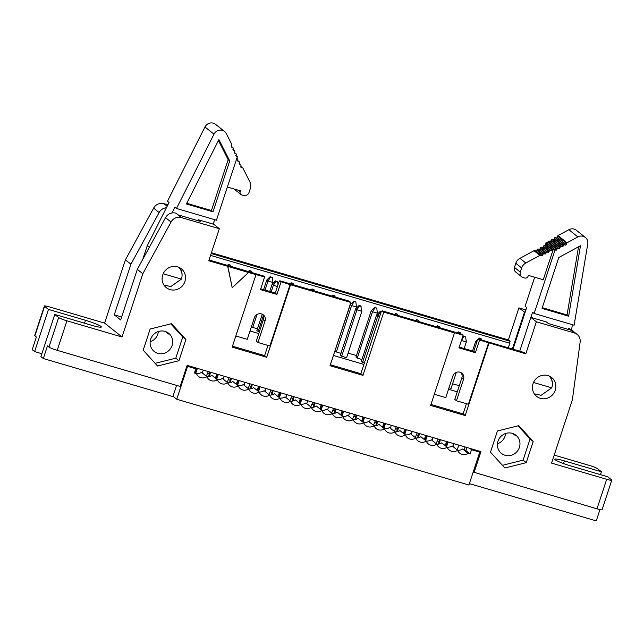 <?xml version="1.0" encoding="UTF-8"?>
<svg xmlns="http://www.w3.org/2000/svg" width="644" height="644" viewBox="0 0 644 644"><rect width="100%" height="100%" fill="white"/><g stroke="black" fill="none" stroke-linecap="round" stroke-linejoin="round"><path stroke-width="0.97" d="M549.799 376.329A12.059 11.495 -51.4 0 1 552.383 384.307M555.249 390.216A12.059 11.495 128.6 0 0 551.667 377.537A12.059 11.495 128.6 0 0 533.047 383.695A12.059 11.495 128.6 0 0 536.629 396.382A12.059 11.495 128.6 0 0 555.249 390.216M577.096 334.381L571.59 329.986A8.927 8.517 128.6 0 0 568.789 328.529L570.64 330.106L548.43 323.586L546.386 321.952L530.841 317.387L536.347 321.791L574.303 332.932A8.927 8.517 -51.4 0 1 577.096 334.381A8.927 8.517 -51.4 0 1 580.131 342.149L572.371 399.868L551.578 463.116L606.688 479.297L596.988 508.816L473.195 472.052M525.907 309.933L518.927 307.88L525.069 312.469M512.825 433.517L515.933 435.996A11.608 11.069 128.6 0 0 514.685 434.378M519.724 351.197L530.841 317.387M568.29 329.414L568.596 328.472M479.579 340.048L525.818 353.83L524.136 352.493L478.315 339.042L479.579 340.048L475.417 352.695L458.963 347.865L463.125 335.218L454.076 332.562L454.495 332.892L430.651 405.422L465.201 415.565L489.046 343.035M512.358 349.032L524.441 312.276M518.927 307.88L508.39 339.927L510.072 341.272L508.43 347.881M525.818 353.83L536.347 321.791M519.378 447.451A11.608 11.069 128.6 0 0 515.933 435.239A11.608 11.069 128.6 0 0 497.997 441.172A11.608 11.069 -51.4 0 0 501.443 453.384A11.608 11.069 -51.4 0 0 519.378 447.451M505.653 433.484A11.608 11.069 -51.4 0 1 505.113 436.06A11.608 11.069 -51.4 0 1 497.458 443.748M502.433 465.306L523.089 460.146L530.052 438.975L518.09 425.829M530.052 438.975L533.2 441.486L518.798 425.66L497.434 430.989L490.478 452.16L504.88 467.995L526.237 462.658L523.089 460.146M526.237 462.658L533.2 441.486M599.975 509.581L596.264 520.883L469.387 483.628M554.218 455.099L589.268 465.395A7.148 0.781 18.2 0 1 597.527 468.663L601.416 471.762L564.402 460.895A13.395 1.465 -161.8 0 0 554.822 459.228A13.395 1.465 -161.8 0 0 570.697 465.918L607.711 476.785L611.591 479.885A7.148 0.781 -161.8 0 1 611.8 480.191L602.092 509.702A7.148 0.781 -161.8 0 1 596.988 508.816M601.416 471.762L600.458 474.66M611.8 480.191A7.148 0.781 -161.8 0 1 606.688 479.297M474.016 472.704L480.947 451.621L187.122 365.357L180.191 386.44L57.211 350.336A7.148 0.781 18.2 0 1 48.952 347.06L47.479 345.892L43.325 358.539L172.882 396.575L176.561 385.378M430.973 404.456L463.1 413.883L466.449 403.699M434.322 394.265L445.761 397.622L452.837 376.12A5.804 5.538 -51.4 0 1 461.804 373.15A5.804 5.538 -51.4 0 1 463.527 379.26L456.459 400.761L454.777 399.425L457.272 391.834L448.514 389.258M456.459 400.761L468.381 404.263L488.627 342.705M475.417 352.695L473.743 351.358L477.341 340.394L478.315 339.042M333.423 355.472L363.908 364.423L381.103 312.139L382.077 310.786L461.869 334.212L463.125 335.218M473.743 351.358L459.22 347.092L461.394 340.507L466.328 341.956L464.163 348.541M463.1 413.883L465.201 415.565M460.895 372.57A5.804 5.538 -51.4 0 1 461.845 377.915L457.272 391.834M44.388 306.021A7.148 0.781 18.2 0 0 44.597 306.327L48.477 309.426L34.615 351.584L32.2 349.66L36.362 337.013L34.889 335.838A7.148 0.781 18.2 0 1 34.679 335.54L44.388 306.021A7.148 0.781 18.2 0 1 49.499 306.914L104.61 323.095L125.403 259.846L153.626 208.133A8.927 8.517 -51.4 0 1 163.954 203.665L167.891 204.816M211.425 252.738L508.39 339.927M150.165 341.787A11.608 11.069 128.6 0 0 157.82 334.091A11.608 11.069 128.6 0 0 158.36 331.515M211.176 253.511L510.072 341.272M382.077 310.786L383.752 312.123L454.495 332.892M210.556 255.394L509.935 343.292M348.106 353.113L356.478 355.569M452.579 383.784L459.277 385.748M250.025 330.984L258.783 333.56L263.364 319.641A5.804 5.538 128.6 0 0 262.406 314.288M449.005 387.752L451.162 388.364M257.455 328.826L252.73 327.434L251.514 326.46M259.282 332.046L256.851 330.654M341.022 353.363L336.305 351.97L334.961 350.899L350.336 304.58L351.592 305.578L336.345 351.962M346.689 357.694L341.634 356.229L340.29 355.158L355.665 308.83L356.929 309.836L341.674 356.221M361.92 359.497L357.195 358.104L355.987 357.074M364.407 362.918L361.316 361.332M227.71 266.31L248.487 272.517L232.202 287.755L227.71 266.31L208.793 260.756L219.33 228.709L181.375 217.567A8.927 8.517 128.6 0 0 171.046 222.043L142.823 273.756L122.03 336.997L66.92 320.817L57.211 350.336M383.752 312.123L362.958 375.372L330.058 365.712L350.851 302.463L290.557 284.761L266.713 357.283L232.162 347.14L256.006 274.618L248.487 272.517M184.925 281.492A12.059 11.495 -51.4 0 1 166.305 287.651A12.059 11.495 -51.4 0 1 162.715 274.972A12.059 11.495 -51.4 0 1 181.342 268.806A12.059 11.495 -51.4 0 1 184.925 281.492M143.185 350.191L150.141 329.028L171.505 323.691L185.907 339.525L178.943 360.696L157.587 366.025L143.185 350.191M142.823 273.756L137.317 269.353L120.678 319.955L114.278 314.844L130.909 264.241L125.403 259.846M104.61 323.095L122.03 336.997M48.477 309.426L85.491 320.293A13.395 1.465 -161.8 0 1 101.366 326.991A13.395 1.465 -161.8 0 1 91.786 325.317L54.772 314.449L58.66 317.548A7.148 0.781 18.2 0 0 66.92 320.817M363.908 364.423L360.857 373.697L362.958 375.372M360.857 373.697L330.372 364.746M260.731 288.818L275.254 293.076L278.852 282.12L279.826 280.768L349.169 301.126L350.851 302.463M279.826 280.768L281.09 281.766L290.557 284.761M290.138 284.423L269.9 345.989L257.97 342.487L256.288 341.143L258.783 333.56M267.96 345.417L264.612 355.609L266.713 357.283M264.612 355.609L232.484 346.174M281.09 281.766L276.928 294.421L260.482 289.591L264.636 276.936L256.006 274.618M264.636 276.936L263.38 275.938L209.05 259.983M232.202 287.755L227.92 266.479M197.966 220.691L198.272 219.749L213.816 224.313L219.33 228.709M198.272 219.749L200.316 221.383L178.106 214.863L175.868 213.172A8.927 8.517 128.6 0 0 165.54 217.64L137.317 269.353M170.797 323.868L182.759 337.013L185.907 339.525M182.759 337.013L175.796 358.177L178.943 360.696M175.796 358.177L155.14 363.337M179.475 267.598A12.059 11.495 -51.4 0 1 182.059 275.584M121.644 317.009L114.278 314.844M166.41 207.746A8.927 8.517 128.6 0 0 159.14 212.536L130.909 264.241M165.532 331.555L168.639 334.035A11.608 11.069 128.6 0 0 167.392 332.417M34.615 351.584L41.86 353.717M43.325 358.539L40.91 356.615L54.772 314.449M235.833 335.983L247.272 339.348L254.348 317.846A5.804 5.538 -51.4 0 1 263.316 314.876A5.804 5.538 -51.4 0 1 265.038 320.986L257.97 342.487M275.254 293.076L276.928 294.421M172.093 345.49A11.608 11.069 -51.4 0 1 154.149 351.423A11.608 11.069 -51.4 0 1 150.704 339.211A11.608 11.069 -51.4 0 1 168.639 333.27A11.608 11.069 -51.4 0 1 172.093 345.49M544.985 245.839L546.007 242.74L553.478 248.689L552.174 249.993A0.894 0.853 -51.4 0 1 551.071 250.588L550.387 250.387A0.894 0.853 128.6 0 0 549.284 250.983L549.05 251.683A0.894 0.853 -51.4 0 1 547.947 252.279L547.271 252.078A0.894 0.853 128.6 0 0 546.168 252.673L545.935 253.374A0.894 0.853 -51.4 0 1 544.832 253.969L544.156 253.768A0.894 0.853 128.6 0 0 543.053 254.364L542.82 255.064A0.894 0.853 -51.4 0 1 541.717 255.66L540.558 255.314A0.894 0.853 128.6 0 0 539.889 255.386L525.818 263.018A8.396 8.01 128.6 0 0 521.68 267.976L520.328 272.098A4.468 4.258 128.6 0 0 523.057 277.516L524.779 278.023A2.681 2.552 128.6 0 0 528.08 276.22L528.354 275.374L543.246 279.746L553.478 248.689L555.031 249.944L534.142 313.475L532.572 312.219L530.865 317.395M571.526 329.937L572.411 324.705M466.876 447.491L465.87 450.575M456.322 372.401L451.082 388.34M272.493 283.899L272.959 282.491L268.017 281.042L265.046 290.082M356.068 308.436L356.526 307.027L351.592 305.578L354.208 301.513L353.789 301.175L350.336 304.58M355.665 308.83L359.119 305.433L360.761 305.916L361.864 311.285L346.609 357.67M376.957 314.57L377.424 313.169L376.748 308.13L374.679 307.309L371.226 310.714L355.979 357.09M371.226 310.714L372.49 311.72L357.235 358.096M361.308 361.348L376.563 314.964L377.819 315.971L362.572 362.355M394.345 431.391L396.31 426.779M373.456 425.257L375.42 420.645M362.298 421.627L363.747 417.215M354.908 419.542L355.995 414.937M352.558 419.123L354.53 414.511M377.424 313.169L372.49 311.72L375.098 307.647M379.662 316.51L377.819 315.971L380.427 311.905L380.008 311.567L381.248 311.929M341.409 415.493L342.858 411.081M334.019 413.408L335.105 408.803M331.668 412.989L333.632 408.377M361.864 311.285L356.929 309.836L359.537 305.771L359.119 305.433M320.511 409.359L321.96 404.947M313.129 407.274L314.208 402.669M299.621 403.225L301.07 398.813M292.231 401.14L293.318 396.535M289.881 400.721L291.845 396.108M278.723 397.09L280.172 392.679M271.341 395.005L272.428 390.401M257.833 390.956L259.282 386.545M250.444 388.871L251.53 384.267M277.419 286.491L273.354 285.3L271.188 291.885M263.307 315.85L258.099 331.7M236.936 384.822L238.385 380.411M229.554 382.737L230.641 378.133M256.835 330.71L262.253 314.216M269.739 291.458L272.09 284.294L273.354 285.3L275.962 281.235L277.604 281.718L278.007 284.688M216.046 378.688L217.495 374.277M208.656 376.603L209.743 371.999M195.148 372.554L196.605 368.143M445.873 446.163L447.322 441.752M438.484 444.078L439.57 439.482M436.133 443.66L438.097 439.047M424.976 440.029L426.433 435.618M417.594 437.944L418.681 433.348M415.235 437.526L417.207 432.913M512.986 349.217L526.695 307.526L525.118 306.27L534.665 277.234M534.142 313.475L574.11 325.204L587.771 243.923A7.148 6.81 128.6 0 0 577.869 236.912L567.05 242.772A0.894 0.853 128.6 0 0 566.607 243.303L566.213 244.495A0.894 0.853 -51.4 0 1 565.11 245.09L564.426 244.889A0.894 0.853 128.6 0 0 563.331 245.485L563.098 246.177A0.894 0.853 -51.4 0 1 561.995 246.781L561.31 246.58A0.894 0.853 128.6 0 0 560.208 247.175L559.974 247.868A0.894 0.853 -51.4 0 1 558.879 248.471L558.195 248.262A0.894 0.853 128.6 0 0 557.092 248.866L556.859 249.558A0.894 0.853 -51.4 0 1 555.756 250.162L555.031 249.944M548.889 375.919A11.608 11.069 -51.4 0 1 551.795 387.664A11.608 11.069 -51.4 0 1 551.739 387.833L541.121 395.287L534.295 393.822M196.364 373.52A7.325 6.987 128.6 0 0 201.443 372.304L206.901 376.659A7.325 6.987 128.6 0 0 217.35 379.727A7.325 6.987 128.6 0 0 227.799 382.794A7.325 6.987 128.6 0 0 238.24 385.861A7.325 6.987 128.6 0 0 248.689 388.928A7.325 6.987 128.6 0 0 259.138 391.995A7.325 6.987 128.6 0 0 269.578 395.062A7.325 6.987 128.6 0 0 280.027 398.129A7.325 6.987 128.6 0 0 290.476 401.196A7.325 6.987 128.6 0 0 300.925 404.263A7.325 6.987 128.6 0 0 311.366 407.33A7.325 6.987 128.6 0 0 321.815 410.397A7.325 6.987 128.6 0 0 332.264 413.464A7.325 6.987 128.6 0 0 342.713 416.531A7.325 6.987 128.6 0 0 353.154 419.598A7.325 6.987 128.6 0 0 363.602 422.665A7.325 6.987 128.6 0 0 374.051 425.732A7.325 6.987 128.6 0 0 384.5 428.799A7.325 6.987 128.6 0 0 394.941 431.866A7.325 6.987 128.6 0 0 405.39 434.933A7.325 6.987 128.6 0 0 415.839 438.009A7.325 6.987 128.6 0 0 426.28 441.076A7.325 6.987 128.6 0 0 436.729 444.143A7.325 6.987 128.6 0 0 447.178 447.21A7.325 6.987 128.6 0 0 457.626 450.277A7.325 6.987 128.6 0 0 468.067 453.344L470.128 453.948L471.513 449.729L479.74 452.144L478.009 450.76M479.74 452.144L468.929 485.029L176.746 399.248L172.986 396.245M464.195 449.448L465.016 446.952M439.578 327.667L439.425 326.532L437.783 326.049L437.196 326.967M437.783 326.049L437.356 325.719L436.342 326.717M460.468 333.801L460.315 332.666L458.673 332.183L458.085 333.101M458.673 332.183L458.254 331.853L457.24 332.851M462.473 337.198L463.583 336.104L465.652 336.925L466.328 341.956M227.195 382.319L229.167 377.706M251.538 272.46L250.967 270.987L249.317 270.504L248.302 271.51M272.959 282.491L272.275 277.459L270.214 276.638L266.761 280.043L263.597 289.655M257.012 314.522L252.77 327.426M248.093 388.453L250.057 383.84M272.275 277.459L270.214 276.638M272.09 284.294L275.543 280.897L277.604 281.718M268.983 394.587L270.955 389.974M293.326 284.728L292.754 283.255L291.104 282.772L290.09 283.779M314.216 290.863L314.063 289.728L312.421 289.245L311.833 290.162M312.421 289.245L312.002 288.906L310.98 289.913M314.063 289.728L312.002 288.906M310.77 406.855L312.743 402.242M335.113 296.997L334.961 295.862L332.892 295.041L331.877 296.047M356.526 307.027L355.85 301.996L353.789 301.175M376.748 308.13L374.679 307.309M376.563 314.964L380.008 311.567M397.791 315.399L397.638 314.264L395.996 313.781L395.408 314.699M395.996 313.781L395.577 313.443L394.555 314.449M397.638 314.264L395.577 313.443M206.305 376.185L208.27 371.572M230.641 266.326L230.488 265.191L228.427 264.37L227.404 265.376M418.681 321.533L418.528 320.398L416.885 319.915L416.298 320.833M416.885 319.915L416.467 319.585L415.452 320.583M416.467 319.585L418.528 320.398M361.662 421.12L363.015 416.998M364.52 417.441L362.974 422.166M370.517 419.204L369.342 421.973M356.744 415.163L355.746 419.389M381.119 312.107L380.427 311.905M340.765 414.986L342.117 410.864M343.63 411.307L342.077 416.032M349.628 413.07L348.444 415.839M335.854 409.029L334.856 413.255M355.85 301.996L354.208 301.513M361.179 306.254L359.537 305.771M319.875 408.851L321.227 404.73M322.733 405.173L321.187 409.898M328.73 406.936L327.555 409.705M314.956 402.894L313.958 407.121M298.977 402.717L300.329 398.596M301.843 399.038L300.289 403.764M307.84 400.801L306.657 403.571M294.067 396.76L293.068 400.987M278.087 396.583L279.44 392.462M280.945 392.904L279.399 397.63M286.942 394.667L285.767 397.437M273.169 390.626L272.171 394.853M257.189 390.449L258.542 386.328M260.055 386.77L258.502 391.496M266.053 388.533L264.869 391.302M252.279 384.492L251.281 388.718M236.3 384.315L237.652 380.193M239.166 380.636L237.612 385.362M245.155 382.399L243.979 385.168M231.381 378.358L230.383 382.584M215.402 378.181L216.762 374.059M218.268 374.502L216.714 379.227M224.265 376.265L223.082 379.034M210.491 372.224L209.493 376.45M195.631 368.65L195.865 367.925M197.378 368.368L195.824 373.093M203.367 370.131L202.192 372.9M445.237 445.656L446.59 441.534M448.095 441.977L446.542 446.703M454.092 443.74L452.917 446.509M440.319 439.699L439.321 443.925M458.254 331.853L460.315 332.666M465.652 336.925L464.002 336.442L461.394 340.507M424.34 439.522L425.692 435.4M427.205 435.843L425.652 440.568M433.195 437.606L432.019 440.375M419.429 433.565L418.431 437.791M437.356 325.719L439.425 326.532M234.48 152.58L235.752 153.594L235.068 153.401A0.894 0.853 128.6 0 1 234.521 152.314L234.746 151.622A0.894 0.853 -51.4 0 0 234.199 150.535L233.514 150.342A0.894 0.853 128.6 0 1 232.967 149.255L233.192 148.555A0.894 0.853 -51.4 0 0 232.645 147.476L231.961 147.275A0.894 0.853 128.6 0 1 231.413 146.196L231.8 144.997A0.894 0.853 -51.4 0 0 231.751 144.337L226.358 133.702A7.148 6.81 128.6 0 0 213.985 134.177L176.504 208.471L174.927 207.215L172.029 212.955M213.188 224.128L214.653 219.668M558.767 257.511L542.039 308.396L568.636 316.204L580.477 245.742L558.767 257.511M577.869 236.912L568.845 229.707L558.026 235.575A0.894 0.853 128.6 0 0 557.583 236.098L557.189 237.29A0.894 0.853 -51.4 0 1 556.086 237.886L555.402 237.684A0.894 0.853 128.6 0 0 554.299 238.28L554.073 238.98A0.894 0.853 -51.4 0 1 552.971 239.576L552.286 239.375A0.894 0.853 128.6 0 0 551.184 239.971L550.95 240.671A0.894 0.853 -51.4 0 1 549.847 241.267L549.171 241.065A0.894 0.853 128.6 0 0 548.068 241.661L547.835 242.353A0.894 0.853 -51.4 0 1 546.732 242.957L546.007 242.74M547.601 244.004L546.297 245.3A0.894 0.853 -51.4 0 1 545.194 245.903L544.51 245.694A0.894 0.853 128.6 0 0 543.407 246.298L543.174 246.99A0.894 0.853 -51.4 0 1 542.071 247.594L541.395 247.385A0.894 0.853 128.6 0 0 540.292 247.988L540.058 248.681A0.894 0.853 -51.4 0 1 538.956 249.284L538.279 249.075A0.894 0.853 128.6 0 0 537.177 249.679L536.943 250.371A0.894 0.853 -51.4 0 1 535.84 250.967L534.681 250.621A0.894 0.853 128.6 0 0 534.013 250.701L519.941 258.333L525.818 263.018M521.656 276.791L515.78 272.098A4.468 4.258 -51.4 0 1 514.451 267.405L515.804 263.283A8.396 8.01 -51.4 0 1 519.941 258.333M568.845 229.707A7.148 6.81 -51.4 0 1 576.364 230.27L585.388 237.475M551.739 387.833L533.514 382.48M471.513 449.729L469.782 448.345M206.901 376.659A7.325 6.987 -51.4 0 1 196.452 373.592L194.399 372.989L195.784 368.771L187.557 366.356L176.746 399.248M466.94 447.516L465.926 450.591L462.617 448.981A7.325 6.987 -51.4 0 1 457.538 450.204M187.557 366.356L186.953 365.873M437.421 440.633A7.325 6.987 128.6 0 0 439.063 441.631M416.531 434.499A7.325 6.987 128.6 0 0 418.173 435.497M395.641 428.365A7.325 6.987 128.6 0 0 397.276 429.363M374.744 422.231A7.325 6.987 128.6 0 0 376.386 423.229M353.854 416.096A7.325 6.987 128.6 0 0 355.488 417.095M332.956 409.962A7.325 6.987 128.6 0 0 334.598 410.961M312.066 403.828A7.325 6.987 128.6 0 0 313.7 404.826M291.168 397.694A7.325 6.987 128.6 0 0 292.811 398.692M270.279 391.56A7.325 6.987 128.6 0 0 271.913 392.558M249.381 385.426A7.325 6.987 128.6 0 0 251.023 386.424M228.491 379.292A7.325 6.987 128.6 0 0 230.133 380.29M207.593 373.15A7.325 6.987 128.6 0 0 209.236 374.156M217.35 379.727L211.892 375.372A7.325 6.987 -51.4 0 1 206.813 376.587M227.799 382.794L222.341 378.439A7.325 6.987 -51.4 0 1 217.261 379.654M238.24 385.861L232.782 381.506A7.325 6.987 -51.4 0 1 227.702 382.721M248.689 388.928L243.231 384.573A7.325 6.987 -51.4 0 1 238.151 385.788M259.138 391.995L253.68 387.64A7.325 6.987 -51.4 0 1 248.6 388.855M269.578 395.062L264.129 390.707A7.325 6.987 -51.4 0 1 259.049 391.922M280.027 398.129L274.569 393.774A7.325 6.987 -51.4 0 1 269.49 394.989M290.476 401.196L285.018 396.841A7.325 6.987 -51.4 0 1 279.939 398.056M300.925 404.263L295.467 399.908A7.325 6.987 -51.4 0 1 290.388 401.123M311.366 407.33L305.916 402.975A7.325 6.987 -51.4 0 1 300.837 404.199M321.815 410.397L316.357 406.042A7.325 6.987 -51.4 0 1 311.277 407.266M332.264 413.464L326.806 409.109A7.325 6.987 -51.4 0 1 321.726 410.333M342.713 416.531L337.255 412.176A7.325 6.987 -51.4 0 1 332.175 413.4M353.154 419.598L347.696 415.243A7.325 6.987 -51.4 0 1 342.616 416.467M363.602 422.665L358.144 418.31A7.325 6.987 -51.4 0 1 353.065 419.534M374.051 425.732L368.593 421.377A7.325 6.987 -51.4 0 1 363.514 422.601M384.5 428.799L379.042 424.444A7.325 6.987 -51.4 0 1 373.963 425.668M394.941 431.866L389.483 427.511A7.325 6.987 -51.4 0 1 384.404 428.735M405.39 434.933L399.932 430.578A7.325 6.987 -51.4 0 1 394.853 431.802M415.839 438.009L410.381 433.645A7.325 6.987 -51.4 0 1 405.301 434.869M426.28 441.076L420.83 436.713A7.325 6.987 -51.4 0 1 415.75 437.936M436.729 444.143L431.271 439.78A7.325 6.987 -51.4 0 1 426.191 441.003M447.178 447.21L441.72 442.847A7.325 6.987 -51.4 0 1 436.64 444.07M457.626 450.277L452.169 445.914A7.325 6.987 -51.4 0 1 447.089 447.137M463.583 336.104L464.002 336.442M481.366 339.935L481.213 338.8L479.144 337.987L475.699 341.384L472.535 351.004M251.385 271.325L249.735 270.842L249.148 271.76M249.735 270.842L249.317 270.504M266.761 280.043L268.017 281.042L270.633 276.976M275.543 280.897L275.962 281.235M293.173 283.593L291.523 283.11L290.935 284.028M291.523 283.11L291.104 282.772M334.961 295.862L333.31 295.379L332.723 296.296M333.31 295.379L332.892 295.041M230.488 265.191L228.845 264.708L228.258 265.626M228.845 264.708L228.427 264.37M142.775 259.347L147.267 245.694L169.05 202.522L167.472 201.266L204.961 126.973A7.148 6.81 -51.4 0 1 215.579 124.348L224.603 131.553M147.267 245.694L149.328 247.336M176.504 208.471L216.464 220.2L237.354 156.669L236.034 155.623M178.565 267.188A11.608 11.069 -51.4 0 1 181.471 278.941A11.608 11.069 -51.4 0 1 181.415 279.11L170.797 286.564L163.97 285.091M568.636 316.204L567.058 314.948L578.513 246.813M542.28 307.671L567.058 314.948M470.128 453.948L465.926 450.591M194.665 372.168L196.452 373.592M194.061 367.394L195.784 368.771M468.067 453.344L462.617 448.981M475.699 341.384L476.745 342.222M479.144 337.987L481.213 338.8M235.752 153.594A0.894 0.853 -51.4 0 1 236.3 154.681L236.074 155.381A0.894 0.853 128.6 0 0 236.622 156.46L237.354 156.669M186.414 203.979L218.904 139.587L229.739 160.911L213.011 211.787L186.414 203.979M227.38 187.01L240.454 190.849L240.18 191.695A2.681 2.552 128.6 0 0 240.977 194.512L235.1 189.819A2.681 2.552 -51.4 0 1 234.488 189.095M236.807 158.327L237.29 158.464A0.894 0.853 -51.4 0 1 237.837 159.543L237.612 160.243A0.894 0.853 128.6 0 0 238.159 161.33L238.844 161.523A0.894 0.853 -51.4 0 1 239.391 162.61L239.166 163.31A0.894 0.853 128.6 0 0 239.713 164.389L240.397 164.59A0.894 0.853 -51.4 0 1 240.945 165.669L240.719 166.369A0.894 0.853 128.6 0 0 241.267 167.448L242.434 167.786A0.894 0.853 -51.4 0 1 242.941 168.205L249.961 182.027A8.396 8.01 128.6 0 1 250.395 188.33L249.043 192.443A4.468 4.258 128.6 0 1 243.545 195.454L241.814 194.947A2.681 2.552 128.6 0 1 240.977 194.512M235.76 155.413L236.284 156.484M181.415 279.11L163.19 273.756M404.086 433.895L405.535 429.484M396.696 431.81L397.783 427.205M457.023 449.794L458.995 445.181M479.571 338.317L478.975 339.235M383.196 427.761L384.645 423.35M375.806 425.676L376.893 421.071M213.011 211.787L211.433 210.532L228.161 159.656L229.739 160.911M228.161 159.656L218.437 140.513M211.433 210.532L186.76 203.287M412.305 431.472L411.13 434.241M406.308 429.709L404.754 434.434M403.45 433.388L404.802 429.266M398.531 427.431L397.533 431.657M391.407 425.338L390.232 428.107M385.418 423.575L383.864 428.3M382.552 427.254L383.904 423.132M377.642 421.297L376.643 425.523M574.303 332.932L568.789 328.529M564.402 460.895L563.524 463.559M461.845 377.915L463.527 379.26M58.66 317.548L48.952 347.06M175.868 213.172L181.375 217.567M165.54 217.64L171.046 222.043M159.14 212.536L153.626 208.133M34.889 335.838L44.597 306.327M84.541 323.191L85.491 320.293M167.174 206.233L163.954 203.665M263.364 319.641L265.038 320.986M546.732 242.957L555.756 250.162M213.985 134.177L204.961 126.973M548.068 241.661L557.092 248.866M547.835 242.353L556.859 249.558M558.026 235.575L567.05 242.772M557.583 236.098L566.607 243.303M557.189 237.29L566.213 244.495M556.086 237.886L565.11 245.09M555.402 237.684L564.426 244.889M554.299 238.28L563.331 245.485M554.073 238.98L563.098 246.177M552.971 239.576L561.995 246.781M552.286 239.375L561.31 246.58M551.184 239.971L560.208 247.175M550.95 240.671L559.974 247.868M549.847 241.267L558.879 248.471M558.195 248.262L549.171 241.065M546.523 244.607L552.399 249.3M534.013 250.701L539.889 255.386M521.68 267.976L515.804 263.283M520.328 272.098L514.451 267.405M546.297 245.3L552.174 249.993M545.194 245.903L551.071 250.588M544.51 245.694L550.387 250.387M543.407 246.298L549.284 250.983M543.174 246.99L549.05 251.683M542.071 247.594L547.947 252.279M541.395 247.385L547.271 252.078M540.292 247.988L546.168 252.673M540.058 248.681L545.935 253.374M538.956 249.284L544.832 253.969M538.279 249.075L544.156 253.768M537.177 249.679L543.053 254.364M536.943 250.371L542.82 255.064M535.84 250.967L541.717 255.66M534.681 250.621L540.558 255.314M236.622 156.46L236.139 156.073M231.961 147.275L231.47 146.888M232.645 147.476L231.365 146.454M233.514 150.342L233.031 149.947M234.199 150.535L232.919 149.521M235.068 153.401L234.585 153.006M238.344 190.23L240.18 191.695M237.29 158.464L236.871 158.134M238.159 161.33L237.676 160.936M238.844 161.523L237.564 160.509M239.713 164.389L239.23 164.003M240.397 164.59L239.125 163.568M241.267 167.448L240.784 167.062M242.434 167.786L240.711 166.41M232.927 147.621L231.373 146.381M234.48 150.68L232.927 149.44M236.034 153.747L234.48 152.499M237.572 158.609L236.895 158.07M239.125 161.668L237.572 160.428M240.679 164.735L239.125 163.495M240.727 166.345L242.716 167.931"/></g></svg>
